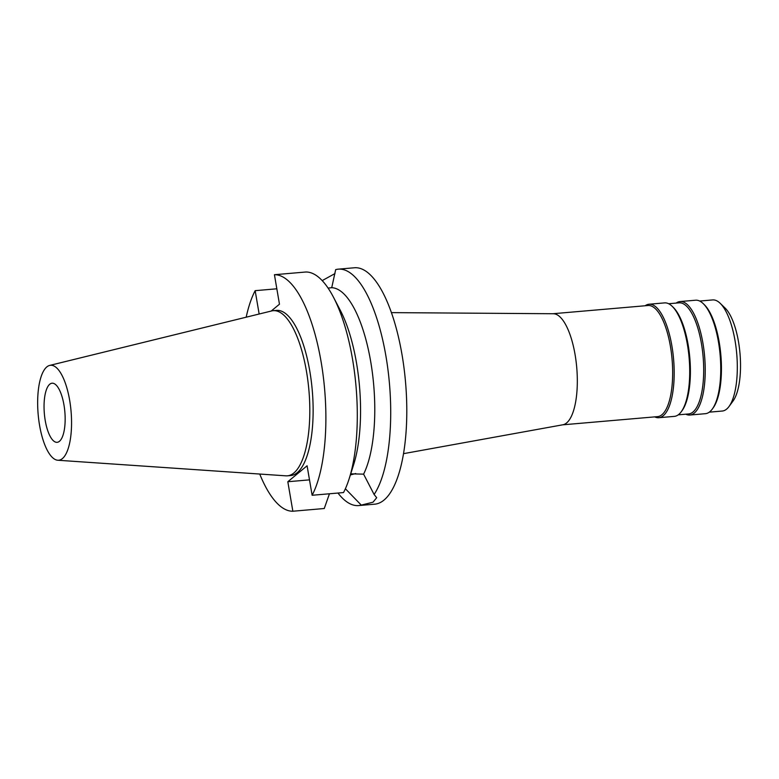 <?xml version="1.0" encoding="UTF-8"?>
<svg xmlns="http://www.w3.org/2000/svg" width="779" height="779" viewBox="0 0 779 779"><rect width="100%" height="100%" fill="white"/><g stroke="black" fill="none" stroke-linecap="round" stroke-linejoin="round"><path stroke-width="1.17" d="M63.975 405.002A29.66 10.293 -94.9 0 0 52.047 383.21A29.66 10.293 -94.9 0 0 45.231 420.524A29.66 10.293 -94.9 0 0 57.159 442.316A29.66 10.293 -94.9 0 0 63.975 405.002M709.279 412.159L722.26 411.039A55.767 19.348 -94.9 0 0 729.047 406.482L733.088 400.951A50.207 17.42 -94.9 0 0 738.521 341.903A50.207 17.42 -94.9 0 0 725.054 308.017L720.127 303.255A55.767 19.348 -94.9 0 0 712.658 299.925L699.678 301.054M729.047 406.482A55.767 19.348 -94.9 0 0 735.084 340.9A55.767 19.348 -94.9 0 0 720.127 303.255M703.213 303.606L704.265 304.628A55.767 19.348 85.1 0 1 719.212 342.263A55.767 19.348 85.1 0 1 713.184 407.855L712.318 409.033A56.945 19.757 -94.9 0 0 718.481 342.049A56.945 19.757 -94.9 0 0 703.213 303.606A56.945 19.757 -94.9 0 0 695.579 300.217L680.057 301.551A56.945 19.757 85.1 0 1 702.96 343.393A56.945 19.757 85.1 0 1 689.863 415.032A56.945 19.757 85.1 0 1 685.763 414.194M689.863 415.032L705.385 413.688A56.945 19.757 -94.9 0 0 712.318 409.033M676.162 303.08A56.945 19.757 85.1 0 1 680.057 301.551M678.236 414.847L688.655 413.941A55.767 19.348 -94.9 0 0 701.47 343.802A55.767 19.348 -94.9 0 0 679.054 302.836L668.635 303.732M672.17 306.293L673.222 307.306A55.767 19.348 85.1 0 1 688.169 344.951A55.767 19.348 85.1 0 1 682.141 410.533L681.274 411.721A56.945 19.757 -94.9 0 0 687.438 344.737A56.945 19.757 -94.9 0 0 672.17 306.293A56.945 19.757 -94.9 0 0 664.536 302.895L649.014 304.238A56.945 19.757 85.1 0 1 671.917 346.08A56.945 19.757 85.1 0 1 658.82 417.71A56.945 19.757 85.1 0 1 654.72 416.872M658.82 417.71L674.341 416.376A56.945 19.757 -94.9 0 0 681.274 411.721M645.119 305.767A56.945 19.757 85.1 0 1 649.014 304.238M562.584 424.837L657.612 416.629A55.767 19.348 -94.9 0 0 670.437 346.48A55.767 19.348 -94.9 0 0 648.011 305.514L552.983 313.723M391.389 312.622L553.294 313.733A55.767 19.348 85.1 0 1 575.097 354.718A55.767 19.348 85.1 0 1 562.896 424.779L403.58 453.651M345.379 488.745L361.271 505.104A118.642 41.16 85.1 0 1 358.681 505.571L374.787 504.179A118.642 41.16 -94.9 0 0 402.061 354.942A118.642 41.16 -94.9 0 0 354.357 267.772L338.252 269.164A118.642 41.16 85.1 0 1 385.965 356.334A118.642 41.16 85.1 0 1 374.105 494.48L363.598 474.148A100.851 34.987 -94.9 0 0 370.736 361.816A100.851 34.987 -94.9 0 0 331.727 287.694L335.671 269.631A118.642 41.16 85.1 0 1 338.252 269.164M322.428 280.868A118.642 41.16 85.1 0 1 322.837 280.255L322.525 280.976M334.98 273.565L322.837 280.255M328.086 288.094L331.727 287.694M361.271 505.104L373.014 502.202L376.695 497.703L374.105 494.48M355.701 473.515A30.488 6.68 -9.7 0 1 350.384 474.908M363.598 474.148L350.716 473.846M358.681 505.571A118.642 41.16 85.1 0 1 337.959 493.039M259.154 314.015L255.161 290.674L276.837 288.795M271.189 311.064L279.466 304.2L274.432 274.714A118.642 41.16 85.1 0 1 321.133 361.933A118.642 41.16 85.1 0 1 312.126 495.269L307.092 465.784L287.821 481.734L292.855 511.228A118.642 41.16 85.1 0 1 259.738 474.051M246.183 317.199A118.642 41.16 85.1 0 1 255.161 290.674M287.451 475.823L290.781 475.541A82.876 28.755 -94.9 0 0 309.828 371.291A82.876 28.755 -94.9 0 0 276.506 310.402L273.186 310.694A82.876 28.755 85.1 0 1 306.507 371.573A82.876 28.755 85.1 0 1 287.451 475.823A82.876 28.755 85.1 0 1 285.893 475.833L57.812 460.243A47.646 16.534 85.1 0 1 39.554 425.227A47.646 16.534 85.1 0 1 49.622 365.439A47.646 16.534 85.1 0 1 69.662 400.299A47.646 16.534 85.1 0 1 57.812 460.243M309.497 479.864L287.821 481.734M349.167 478.744A118.642 41.16 -94.9 0 0 352.536 359.216A118.642 41.16 -94.9 0 0 333.48 297.237L340.316 310.354A100.851 34.987 85.1 0 1 356.519 363.043A100.851 34.987 85.1 0 1 353.647 464.644L349.167 478.744A118.642 41.16 -94.9 0 1 343.529 492.562L312.126 495.269M333.48 297.237A118.642 41.16 -94.9 0 0 305.835 272.007L274.432 274.714M329.449 493.779L324.259 508.512L292.855 511.228M49.622 365.439L271.647 310.948A82.876 28.755 85.1 0 1 273.186 310.694"/></g></svg>
